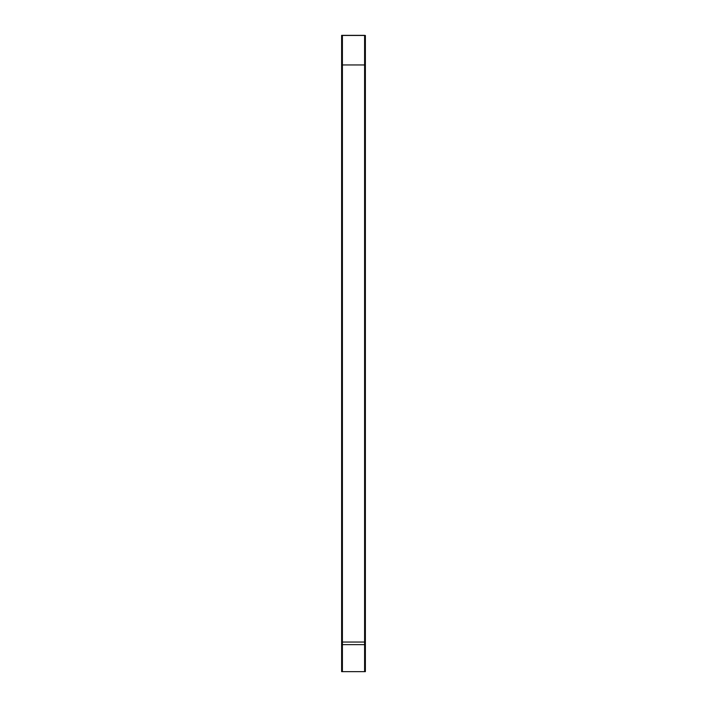 <?xml version="1.0" encoding="UTF-8"?>
<svg xmlns="http://www.w3.org/2000/svg" width="707" height="707" viewBox="0 0 707 707"><rect width="100%" height="100%" fill="white"/><g stroke="black" fill="none" stroke-linecap="round" stroke-linejoin="round"><path stroke-width="1.06" d="M341.622 64.947L342.4 64.947L342.4 642.053L342.4 64.947L364.6 64.947L364.6 35.465L365.378 35.465L342.4 35.465L342.4 64.947L342.4 35.35L364.6 35.35L364.6 671.65L365.378 671.65L365.378 644.634L364.6 644.634L364.6 671.65L341.622 671.65L341.622 35.35L342.4 35.35L341.622 35.465M341.622 642.053L365.378 642.053L365.378 644.634M365.378 35.465L365.378 642.053M365.378 64.947L364.6 64.947L364.6 644.634L342.4 644.634L342.4 671.65L342.4 642.053L342.4 644.634L341.622 644.634"/></g></svg>
